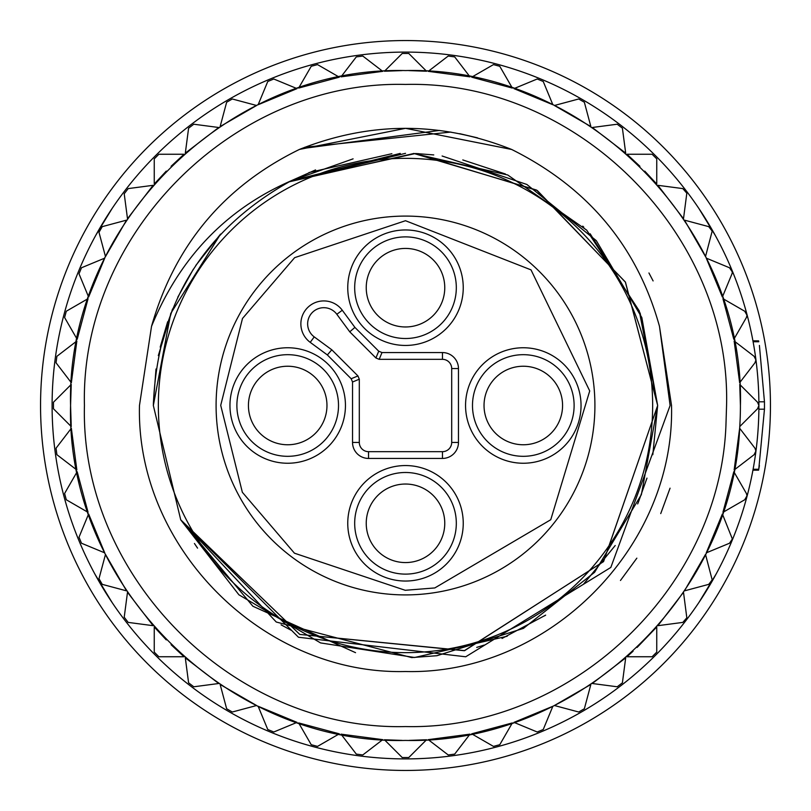 <?xml version="1.0" encoding="UTF-8"?>
<svg xmlns="http://www.w3.org/2000/svg" width="811" height="811" viewBox="0 0 811 811"><rect width="100%" height="100%" fill="white"/><g stroke="black" fill="none" stroke-linecap="round" stroke-linejoin="round"><path stroke-width="1.22" d="M315.57 169.915L290.825 180.924C226.056 209.289 179.626 257.766 151.525 326.367L139.472 405.5C135.843 547.648 263.352 675.168 405.5 671.518C547.648 675.168 675.168 547.648 671.528 405.5L659.485 326.377L670.109 405.5L610.825 567.436L465.717 656.778L298.478 637.253L180.721 519.79L153.34 405.5C157.131 304.906 202.963 230.04 290.835 180.924L415.354 153.532L537.318 190.534L625.463 282.198L657.66 405.5L603.496 561.648L464.267 650.716L299.796 634.435L180.731 519.81M153.35 403.483L155.996 369.015M177.781 297.211L193.423 269.08M289.01 181.857L413.924 153.482L536.517 190.048L625.342 281.975L657.66 405.5L652.814 454.697M158.317 355.613L172.52 309.021M195.796 265.461L220.582 234.065L170.756 313.421L153.34 405.5L170.746 313.441L220.531 234.126M413.6 153.472L507.737 174.994L586.698 230.131L639.24 310.887L657.66 405.5L603.597 561.506L464.662 650.625L299.756 634.415L180.792 519.932L252.87 606.233L355.542 652.662M160.203 347.088L167.654 321.764M308.92 172.571L391.875 153.705M416.205 153.563L433.753 154.921M462.787 159.929L505.466 174M590.144 233.761L640.173 313.218L657.66 405.5L603.597 561.506L464.662 650.625L299.756 634.415L180.792 519.932L238.9 594.787L320.558 642.92L414.634 657.498L507.21 636.24M353.099 158.844L290.825 180.924L400.259 153.391M442.117 156.006L526.876 184.472L596.318 240.654L641.825 317.557L657.66 405.5L641.369 494.669L594.605 572.292L523.43 628.383L436.997 655.693M405.5 153.34A252.16 252.16 0 0 1 405.52 153.34L290.612 181.015M583.808 227.192L582.744 226.137M418.811 153.695L416.063 153.563M646.975 478.125L638.419 502.1M615.214 545.519L583.849 583.768M545.651 615.133L502.039 638.45M194.437 543.482L197.56 548.135M281.072 624.825L290.855 630.096M476.706 647.401L484.228 645.059M544.587 615.833L545.479 615.235M637.659 503.935L638.389 502.191A252.16 252.16 0 0 0 638.46 502.019M436.724 655.724L411.684 657.589L276.257 622.017L180.792 519.932M725.926 425.684C719.418 589.82 569.717 730.387 405.5 726.565C233.933 730.964 80.036 577.067 84.435 405.5C80.036 233.933 233.933 80.036 405.5 84.435C577.067 80.036 730.964 233.933 726.565 405.5L725.926 425.684M405.5 740.423C576.803 744.407 732.972 597.768 739.764 426.556A334.923 334.923 0 0 0 740.423 405.5C745.015 226.533 584.467 65.985 405.5 70.577C226.533 65.985 65.985 226.533 70.577 405.5C65.985 584.467 226.533 745.015 405.5 740.423M70.577 405.5L71.236 426.556L53.455 408.764L53.455 402.236L71.236 384.444L70.577 405.5M71.348 428.259L76.852 470.005L56.892 454.687L56.04 448.209L71.348 428.259M77.177 471.678L88.075 512.349L66.289 499.769L64.606 493.463L77.177 471.678M88.622 513.961L104.741 552.869L81.495 543.238L79.002 537.206L88.622 513.961M105.491 554.4L126.546 590.864L102.247 584.356L98.983 578.699L105.491 554.4M127.499 592.283L153.127 625.687L128.189 622.402L124.215 617.222L127.499 592.283M171.091 644.715L184.026 656.748L158.875 656.748L154.252 652.125L154.252 626.974L166.265 639.889M185.314 657.873L218.717 683.501L193.778 686.785L188.598 682.811L185.314 657.873M220.136 684.454L256.6 705.509L232.301 712.017L226.644 708.753L220.136 684.454M258.131 706.259L297.039 722.378L273.794 731.998L267.762 729.505L258.131 706.259M298.651 722.925L339.322 733.823L317.537 746.394L311.231 744.711L298.651 722.925M340.995 734.148L382.741 739.652L362.791 754.96L356.313 754.108L340.995 734.148M409.038 740.402L426.556 739.764L408.764 757.545L402.236 757.545L384.444 739.764L402.104 740.402M428.259 739.652L470.005 734.148L454.687 754.108L448.209 754.96L428.259 739.652M471.678 733.823L512.349 722.925L499.769 744.711L493.463 746.394L471.678 733.823M513.961 722.378L552.869 706.259L543.238 729.505L537.206 731.998L513.961 722.378M554.4 705.509L590.864 684.454L584.356 708.753L578.699 712.017L554.4 705.509M592.283 683.501L625.687 657.873L622.402 682.811L617.222 686.785L592.283 683.501M637.091 647.452L656.748 626.974L656.748 652.125L652.125 656.748L626.974 656.748L633.087 651.213M657.873 625.687L683.501 592.283L686.826 617.82L682.811 622.402L657.873 625.687M684.454 590.864L705.509 554.4L712.18 579.895L708.753 584.356L684.454 590.864M706.259 552.869L722.378 513.961L732.353 538.97L729.505 543.238L706.259 552.869M722.925 512.349L733.823 471.678L746.394 493.463L747.022 495.774L744.711 499.769L722.925 512.349M734.148 470.005L739.652 428.259L754.96 448.209L755.913 451.028L754.108 454.687L734.148 470.005M740.423 405.5L739.764 384.444L757.545 402.236L758.903 405.5L757.545 408.764L739.764 426.556M682.811 188.598L686.826 193.18L683.501 218.717L657.873 185.314L682.811 188.598M708.753 226.644L712.18 231.105L705.509 256.6L684.454 220.136L708.753 226.644M729.505 267.762L732.363 272.03L731.998 273.794L722.378 297.039L706.259 258.131L729.505 267.762M744.711 311.231L747.022 315.226L746.394 317.537L733.823 339.322L722.925 298.651L744.711 311.231M754.108 356.313L755.923 359.972L754.96 362.791L739.652 382.741L734.148 340.995L754.108 356.313M151.525 326.367C174.639 245.338 223.948 186.348 299.431 149.427L405.541 128.331L511.609 149.437C587.995 187.503 637.304 246.493 659.485 326.377M299.371 149.447L405.561 128.331L511.66 149.467M620.466 580.473L636.848 558.161M660.732 513.596L670.058 488.171M653.098 280.92L648.942 272.972M477.547 137.85L459.725 133.683M450.886 132.061L304.713 147.298M439.542 130.419L301.205 148.697M299.431 149.427C370.161 121.346 440.87 121.336 511.569 149.427M639.909 166.285L626.974 154.252L652.125 154.252L656.748 158.875L656.748 184.026L644.735 171.111M625.687 153.127L592.283 127.499L617.222 124.215L622.402 128.189L625.687 153.127M590.864 126.546L554.4 105.491L578.699 98.983L584.356 102.247L590.864 126.546M552.869 104.741L513.961 88.622L537.206 79.002L543.238 81.495L552.869 104.741M512.349 88.075L471.678 77.177L493.463 64.606L499.769 66.289L512.349 88.075M470.005 76.852L428.259 71.348L448.209 56.04L454.687 56.892L470.005 76.852M402.104 70.598L384.444 71.236L402.236 53.455L408.764 53.455L426.556 71.236L408.896 70.598M382.741 71.348L340.995 76.852L356.313 56.892L362.791 56.04L382.741 71.348M339.322 77.177L298.651 88.075L311.231 66.289L317.537 64.606L339.322 77.177M297.039 88.622L258.131 104.741L267.762 81.495L273.794 79.002L297.039 88.622M256.6 105.491L220.136 126.546L226.644 102.247L232.301 98.983L256.6 105.491M218.717 127.499L185.314 153.127L188.598 128.189L193.778 124.215L218.717 127.499M166.285 171.091L154.252 184.026L154.252 158.875L158.875 154.252L184.026 154.252L171.111 166.265M153.127 185.314L127.499 218.717L124.215 193.778L128.189 188.598L153.127 185.314M126.546 220.136L105.491 256.6L98.983 232.301L102.247 226.644L126.546 220.136M104.741 258.131L88.622 297.039L79.002 273.794L81.495 267.762L104.741 258.131M88.075 298.651L77.177 339.322L64.606 317.537L66.289 311.231L88.075 298.651M76.852 340.995L71.348 382.741L56.04 362.791L56.892 356.313L76.852 340.995M755.893 359.486A353.403 353.403 0 0 1 405.247 758.903A353.403 353.403 0 0 1 52.097 404.983A353.403 353.403 0 0 1 382.62 52.837A353.403 353.403 0 0 1 755.872 359.324M434.797 587.945L405.236 590.286L294.434 553.183L242.357 492.287L220.714 405.368L242.489 318.48L294.646 257.655L405.5 220.714L531.012 269.87L589.719 390.943L550.76 519.719L434.797 587.945M594.909 405.5A189.409 189.409 0 0 1 405.226 594.909A189.409 189.409 0 0 1 216.091 405.5A189.409 189.409 0 0 1 405.774 216.091A189.409 189.409 0 0 1 594.909 405.5M770.45 405.5A364.95 364.95 0 0 1 405.5 770.45A364.95 364.95 0 0 1 40.55 405.5A364.95 364.95 0 0 1 405.5 40.55A364.95 364.95 0 0 1 770.45 405.5M95.069 574.391L111.999 602.34L96.134 576.327M699.001 602.34L716.184 573.924L699.001 602.34M96.103 576.286L111.999 602.34M705.823 591.777L706.411 590.824L705.823 591.777M710.314 584.336L714.896 576.276L710.314 584.336M715.099 575.922L716.184 573.924L715.089 575.922M759.41 345.445L764.459 401.8A358.969 358.969 0 0 1 764.469 405.5L764.459 401.8L758.883 401.8M752.932 340.823L758.609 340.863L758.772 341.745L753.105 341.745M652.652 405.5A247.152 247.152 0 0 1 405.5 652.652A247.152 247.152 0 0 1 158.348 405.5A247.152 247.152 0 0 1 405.5 158.348A247.152 247.152 0 0 1 652.652 405.5M310.218 342.343A22.941 22.941 0 0 1 316.655 302.067A22.941 22.941 0 0 1 342.283 310.258L354.904 327.391L378.727 351.204L375.919 357.975L349.754 331.821L336.829 314.273A16.169 16.169 0 0 0 307.643 323.863A16.169 16.169 0 0 0 314.232 336.889L331.79 349.794L327.36 354.944L310.218 342.343L314.232 336.889M229.959 405.5A57.743 57.743 0 0 1 287.702 347.757A57.743 57.743 0 0 1 345.445 405.5A57.743 57.743 0 0 1 287.702 463.243A57.743 57.743 0 0 1 229.959 405.5M338.511 405.5A50.819 50.819 0 0 0 287.702 354.681A50.819 50.819 0 0 0 236.883 405.5A50.819 50.819 0 0 0 287.702 456.319A50.819 50.819 0 0 0 338.511 405.5M347.757 287.702A57.743 57.743 0 0 1 405.5 229.959A57.743 57.743 0 0 1 463.243 287.702A57.743 57.743 0 0 1 405.5 345.445A57.743 57.743 0 0 1 347.757 287.702M456.319 287.702A50.819 50.819 0 0 0 405.5 236.883A50.819 50.819 0 0 0 354.681 287.702A50.819 50.819 0 0 0 405.5 338.511A50.819 50.819 0 0 0 456.319 287.702M347.757 523.298A57.743 57.743 0 0 1 405.5 465.555A57.743 57.743 0 0 1 463.243 523.298A57.743 57.743 0 0 1 405.5 581.041A57.743 57.743 0 0 1 347.757 523.298M456.319 523.298A50.819 50.819 0 0 0 405.5 472.489A50.819 50.819 0 0 0 354.681 523.298A50.819 50.819 0 0 0 405.5 574.117A50.819 50.819 0 0 0 456.319 523.298M465.555 405.5A57.743 57.743 0 0 1 523.298 347.757A57.743 57.743 0 0 1 581.041 405.5A57.743 57.743 0 0 1 523.298 463.243A57.743 57.743 0 0 1 465.555 405.5M574.117 405.5A50.819 50.819 0 0 0 523.298 354.681A50.819 50.819 0 0 0 472.489 405.5A50.819 50.819 0 0 0 523.298 456.319A50.819 50.819 0 0 0 574.117 405.5M248.43 405.5A39.263 39.263 0 0 0 287.702 444.763A39.263 39.263 0 0 0 326.965 405.5A39.263 39.263 0 0 0 287.702 366.237A39.263 39.263 0 0 0 248.43 405.5M444.763 287.702A39.263 39.263 0 0 0 405.5 248.43A39.263 39.263 0 0 0 366.237 287.702A39.263 39.263 0 0 0 405.5 326.965A39.263 39.263 0 0 0 444.763 287.702M444.763 523.298A39.263 39.263 0 0 0 405.5 484.035A39.263 39.263 0 0 0 366.237 523.298A39.263 39.263 0 0 0 405.5 562.57A39.263 39.263 0 0 0 444.763 523.298M484.035 405.5A39.263 39.263 0 0 0 523.298 444.763A39.263 39.263 0 0 0 562.57 405.5A39.263 39.263 0 0 0 523.298 366.237A39.263 39.263 0 0 0 484.035 405.5M710.568 227.11L714.866 234.673M715.109 235.109L715.931 236.609M714.896 234.714L699.001 208.66L714.896 234.714M105.177 219.223L104.771 219.882L105.177 219.223M100.686 226.664L96.103 234.724L100.686 226.664M95.901 235.078L94.816 237.076L95.901 235.078M96.083 234.764L111.999 208.66L96.083 234.764M699.001 208.66L715.079 235.058M705.844 219.264L706.705 220.653M764.469 405.5A358.969 358.969 0 0 1 764.459 409.2L764.469 405.5M758.883 409.2L764.459 409.2L758.772 469.255L753.105 469.255M759.41 465.555L758.599 470.177L752.932 470.177M331.79 349.794L357.945 375.939L359.303 379.203L359.303 442.431A9.235 9.235 0 0 0 368.539 451.666L442.461 451.666A9.235 9.235 0 0 0 451.697 442.431L451.697 368.569A9.235 9.235 0 0 0 442.461 359.334L379.183 359.334L381.991 352.562L378.727 351.204M381.991 352.562L442.461 352.562A16.017 16.017 0 0 1 458.468 368.569L458.468 442.431A16.017 16.017 0 0 1 442.461 458.438L368.539 458.438A16.017 16.017 0 0 1 352.532 442.431L352.532 382.011L359.303 379.203M357.945 375.939L351.173 378.747L352.532 382.011M351.173 378.747L327.36 354.944M354.904 327.391L349.754 331.821M379.183 359.334L375.919 357.975M758.903 406.017A353.403 353.403 0 0 1 405.247 758.903A353.403 353.403 0 0 1 52.097 404.983M405.226 594.909A189.409 189.409 0 0 1 216.091 405.5A189.409 189.409 0 0 1 405.774 216.091M342.283 310.258L336.829 314.273M359.303 442.431L352.532 442.431M442.461 352.562L442.461 359.334M368.539 451.666L368.539 458.438M458.468 368.569L451.697 368.569M442.461 451.666L442.461 458.438M458.468 442.431L451.697 442.431M95.292 574.806L95.88 575.881M97.543 578.861L98.192 580.007M105.014 591.503L106.788 594.351L105.014 591.503M715.748 236.275L712.291 230.071M712.24 230L711.926 229.452M709.453 225.215L708.094 222.934M706.716 220.683L705.722 219.061M705.246 218.301L702.904 214.591M714.258 233.568L715.991 236.721M703.796 215.99L701.444 212.34"/></g></svg>
